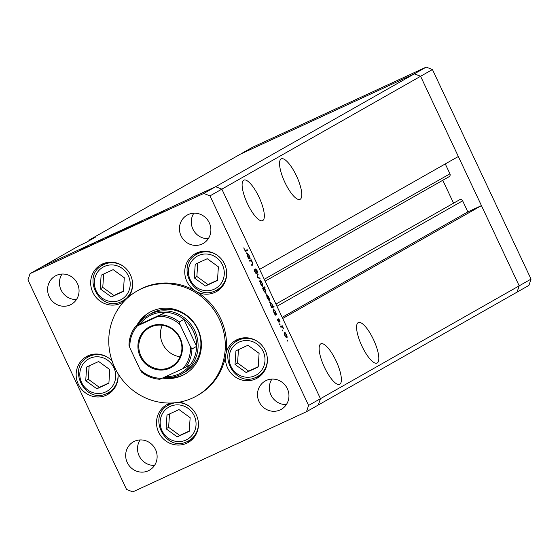 <?xml version="1.0" encoding="UTF-8"?>
<svg xmlns="http://www.w3.org/2000/svg" width="559" height="559" viewBox="0 0 559 559"><rect width="100%" height="100%" fill="white"/><g stroke="black" fill="none" stroke-linecap="round" stroke-linejoin="round"><path stroke-width="0.84" d="M275.929 304.068L459.575 199.773A2.25 2.152 60.4 0 1 462.642 200.828L467.848 211.889L481.446 205.614L282.707 318.476L320.454 398.693L519.192 285.831L517.061 292.126L528.919 285.39L531.05 279.095L432.442 69.547L426.203 67.115L252.528 147.276L240.67 154.011L414.352 73.851L420.592 76.283L519.192 285.831L531.05 279.095M308.603 405.429L209.995 195.881L221.853 189.145L215.613 186.713L414.352 73.851L420.592 76.283L221.853 189.145L215.613 186.713L203.756 193.449L30.081 273.61L27.95 279.905L126.558 489.453L132.797 491.885L306.472 411.724L308.603 405.429L320.454 398.693L318.33 404.989L320.454 398.693L221.853 189.145L259.6 269.361L458.338 156.499L420.592 76.283L432.442 69.547M88.769 240.943L89.049 240.118L240.67 154.011L414.352 73.851L426.203 67.115M258.999 197.096A22.318 6.617 65.2 0 0 243.871 180.103A22.318 6.617 65.2 0 0 247.455 203.651A22.318 6.617 65.2 0 0 262.583 220.637A22.318 6.617 65.2 0 0 258.999 197.096M296.438 175.833A22.318 6.617 65.2 0 0 281.31 158.847A22.318 6.617 65.2 0 0 284.894 182.388A22.318 6.617 65.2 0 0 300.022 199.374A22.318 6.617 65.2 0 0 296.438 175.833M373.475 339.544A22.318 6.617 65.2 0 0 358.347 322.55A22.318 6.617 65.2 0 0 361.932 346.098A22.318 6.617 65.2 0 0 377.052 363.084A22.318 6.617 65.2 0 0 373.475 339.544M336.036 360.807A22.318 6.617 65.2 0 0 320.908 343.813A22.318 6.617 65.2 0 0 324.493 367.361A22.318 6.617 65.2 0 0 339.62 384.347A22.318 6.617 65.2 0 0 336.036 360.807M30.081 273.61L41.939 266.874L215.613 186.713L41.939 266.874L79.685 245.436L85.967 242.536L95.323 237.219L89.049 240.118M445.271 163.92L449.939 173.835A2.25 2.152 60.4 0 1 448.947 176.777M442.784 180.284L453.566 203.19M306.472 411.724L517.061 292.126L519.192 285.831L481.446 205.614M467.848 211.889L282.169 317.337M182.15 373.636L184.959 372.042A33.785 32.254 -119.6 0 0 196.971 327.93A33.785 32.254 -119.6 0 0 153.893 312.104A33.785 32.254 -119.6 0 0 151.594 313.292L148.785 314.885A33.785 32.254 60.4 0 1 151.091 313.704A33.785 32.254 60.4 0 1 194.162 329.524A33.785 32.254 60.4 0 1 182.15 373.636A33.785 32.254 60.4 0 1 179.844 374.816A33.785 32.254 60.4 0 1 163.689 377.528M162.522 378.066A35.594 33.98 -119.6 0 0 182.178 375.571A35.594 33.98 -119.6 0 0 184.603 374.327A35.594 33.98 -119.6 0 0 197.257 327.847A35.594 33.98 -119.6 0 0 151.88 311.181A35.594 33.98 -119.6 0 0 149.449 312.425A35.594 33.98 -119.6 0 0 136.361 326.218M150.078 312.076A35.594 33.98 -119.6 0 0 137.612 325.513M165.918 377.667A35.594 33.98 -119.6 0 0 183.429 374.858A35.594 33.98 -119.6 0 0 185.225 373.964M192.708 397.945A60.323 57.598 -119.6 0 0 196.817 395.835A60.323 57.598 -119.6 0 0 218.269 317.058A60.323 57.598 -119.6 0 0 141.35 288.807A60.323 57.598 -119.6 0 0 137.234 290.918A60.323 57.598 -119.6 0 0 115.79 369.688A60.323 57.598 -119.6 0 0 192.708 397.945M196.817 395.835L198.068 395.122A60.323 57.598 -119.6 0 0 225.752 354.86A60.323 57.598 -119.6 0 0 195.811 291.239A60.323 57.598 -119.6 0 0 142.594 288.095A60.323 57.598 -119.6 0 0 138.485 290.205L137.234 290.918M195.811 291.239A21.717 20.732 -119.6 0 0 214.963 292.364A21.717 20.732 -119.6 0 0 216.445 291.609A21.717 20.732 -119.6 0 0 224.166 263.247A21.717 20.732 -119.6 0 0 196.475 253.073A21.717 20.732 -119.6 0 0 195 253.835A21.717 20.732 -119.6 0 0 184.749 272.345A21.717 20.732 -119.6 0 0 195.811 291.239M197.935 252.472A21.717 20.732 -119.6 0 0 195.105 255.274M215.264 290.778A21.717 20.732 -119.6 0 0 219.121 289.779M225.752 354.86A21.717 20.732 -119.6 0 0 233.907 375.955A21.717 20.732 -119.6 0 0 255.687 378.897A21.717 20.732 -119.6 0 0 257.161 378.136A21.717 20.732 -119.6 0 0 264.882 349.773A21.717 20.732 -119.6 0 0 237.198 339.606A21.717 20.732 -119.6 0 0 235.716 340.368A21.717 20.732 -119.6 0 0 225.752 354.86M238.651 338.999A21.717 20.732 -119.6 0 0 235.821 341.801M255.987 377.304A21.717 20.732 -119.6 0 0 259.844 376.312M170.572 403.032A21.717 20.732 -119.6 0 0 168.245 403.933A21.717 20.732 -119.6 0 0 166.764 404.695A21.717 20.732 -119.6 0 0 159.042 433.057A21.717 20.732 -119.6 0 0 186.734 443.224A21.717 20.732 -119.6 0 0 188.208 442.462A21.717 20.732 -119.6 0 0 197.893 419.439A21.717 20.732 -119.6 0 0 178.936 402.228M169.698 403.332A21.717 20.732 -119.6 0 0 166.868 406.134M187.034 441.638A21.717 20.732 -119.6 0 0 190.892 440.639M112.107 361.079A21.717 20.732 -119.6 0 0 87.889 355.859A21.717 20.732 -119.6 0 0 86.407 356.621A21.717 20.732 -119.6 0 0 78.686 384.976A21.717 20.732 -119.6 0 0 106.378 395.15A21.717 20.732 -119.6 0 0 107.859 394.388A21.717 20.732 -119.6 0 0 117.921 373.482M89.342 355.251A21.717 20.732 -119.6 0 0 86.512 358.053M106.678 393.557A21.717 20.732 -119.6 0 0 110.535 392.565M128.549 297.032A21.717 20.732 -119.6 0 0 127.725 270.521A21.717 20.732 -119.6 0 0 102.388 263.995A21.717 20.732 -119.6 0 0 100.913 264.756A21.717 20.732 -119.6 0 0 93.192 293.112A21.717 20.732 -119.6 0 0 120.877 303.285A21.717 20.732 -119.6 0 0 122.358 302.524A21.717 20.732 -119.6 0 0 123.812 301.615M103.848 263.394A21.717 20.732 -119.6 0 0 101.018 266.196M121.177 301.699A21.717 20.732 -119.6 0 0 124.482 300.896M148.324 470.769A16.288 15.554 60.4 0 1 127.557 463.138A16.288 15.554 60.4 0 1 133.349 441.869A16.288 15.554 60.4 0 1 134.46 441.303A16.288 15.554 60.4 0 1 155.227 448.926A16.288 15.554 60.4 0 1 149.435 470.196A16.288 15.554 60.4 0 1 148.324 470.769M154.55 465.395A16.288 15.554 60.4 0 1 139.729 456.983A16.288 15.554 60.4 0 1 140.092 439.94M202.092 244.031A16.288 15.554 60.4 0 1 181.326 236.401A16.288 15.554 60.4 0 1 187.111 215.131A16.288 15.554 60.4 0 1 188.222 214.565A16.288 15.554 60.4 0 1 208.989 222.196A16.288 15.554 60.4 0 1 203.203 243.458A16.288 15.554 60.4 0 1 202.092 244.031M208.318 238.658A16.288 15.554 60.4 0 1 193.491 230.245A16.288 15.554 60.4 0 1 193.854 213.203M266.287 380.455A16.288 15.554 -119.6 0 0 265.176 381.028A16.288 15.554 -119.6 0 0 259.383 402.291A16.288 15.554 -119.6 0 0 280.15 409.922A16.288 15.554 -119.6 0 0 281.261 409.356A16.288 15.554 -119.6 0 0 287.053 388.086A16.288 15.554 -119.6 0 0 266.287 380.455M271.919 379.093A16.288 15.554 -119.6 0 0 271.555 396.135A16.288 15.554 -119.6 0 0 286.376 404.555M56.396 275.405A16.288 15.554 -119.6 0 0 55.285 275.978A16.288 15.554 -119.6 0 0 49.499 297.248A16.288 15.554 -119.6 0 0 70.266 304.879A16.288 15.554 -119.6 0 0 71.377 304.306A16.288 15.554 -119.6 0 0 77.163 283.036A16.288 15.554 -119.6 0 0 56.396 275.405M62.028 274.043A16.288 15.554 -119.6 0 0 61.665 291.092A16.288 15.554 -119.6 0 0 76.485 299.505M90.251 245.073L95.107 242.746L90.251 245.073M102.898 239.175L98.468 241.236L102.975 239.126M105.651 237.966L109.69 235.933L105.651 237.966M109.941 235.954L115.294 233.369L109.795 235.996M123.553 229.665L128.905 227.087L123.406 229.714M142.629 220.756L137.158 223.334L142.657 220.812M166.323 209.96L165.904 210.149M166.701 209.786L167.12 209.576M159.608 213.028L164.961 210.443L159.462 213.07M156.841 214.342L156.415 214.516M157.219 214.16L157.631 213.957M153.536 215.865L156.981 214.104L153.536 215.865M150.93 217.067L150.497 217.248M151.307 216.892L151.72 216.682M147.324 218.604L150.238 217.234L147.324 218.604M135.669 223.97L130.205 226.542L135.697 224.026M116.929 232.726L122.407 230.147L116.929 232.726M88.734 245.632L83.263 248.21L88.762 245.687M79.455 250.041L83.144 248.119L79.455 250.041M249.859 261.277L249.538 260.592L251.138 259.683L252.486 262.478L252.661 265.022L251.843 265.49L251.522 264.805L252.598 264.086L252.235 262.471L250.914 260.808L249.859 261.277M256.315 273.617L254.722 271.758L254.107 269.165L254.946 271.632L256.022 272.918L255.652 268.914L257.042 270.507L257.629 272.75L255.98 269.592L256.329 273.617M257.419 277.341L257.776 273.791L257.832 277.04L259.865 278.235L260.214 278.983L257.419 277.341M259.921 280.513L260.843 280.953L262.108 282.931L262.849 285.202L262.625 286.299L260.459 283.874L259.921 280.513M266.601 294.712L267.53 295.159L268.795 297.136L269.529 299.407L269.305 300.504L267.139 298.073L266.601 294.712M276.237 313.823L276.852 314.34L275.259 315.241L273.833 312.292L273.295 308.91L275.496 311.377L276.237 313.823L275.832 314.004M287.144 340.578L287.026 339.837L287.626 341.109L287.144 340.578M284.258 332.228L285.181 332.668L286.446 334.645L287.179 336.916L286.977 338.006L284.797 335.589L284.258 332.228M282.491 330.683L282.372 329.95L282.854 330.481L282.973 331.221L282.491 330.683M280.925 327.294L280.604 326.603L282.197 325.701L283.42 328.357L282.071 326.798L280.925 327.294M282.071 326.798L280.904 327.246M279.633 324.611L279.514 323.871L279.996 324.409L280.115 325.149L279.633 324.611M278.494 318.868L279.577 320.041L280.017 321.6L278.822 319.552L279.102 322.25L277.872 320.873L277.334 319.154L278.773 321.565L278.494 318.868M272.813 306.577L273.763 306.039L274.085 306.723L271.849 307.995L270.423 305.046L269.885 301.664L272.086 304.131L272.813 306.577L272.422 306.758M263.107 288.633L262.492 288.116L264.728 286.844L265.057 287.529L264.121 288.06L265.511 290.156L266.049 293.538L263.848 291.071L262.8 288.772M249.782 257.601L250.397 258.118L248.804 259.027L247.378 256.071L246.84 252.689L249.041 255.156L249.782 257.601L249.377 257.783M245.806 251.27L244.409 249.831L243.787 247.847L244.646 249.74L245.708 250.481L247.162 249.656L247.483 250.341L245.897 251.236M209.995 195.881L203.756 193.449M287.13 340.55L287.508 340.375M284.72 332.885L285.181 332.668M286.802 337.091L287.179 336.916M286.648 337.322L286.25 334.757L284.58 332.912L284.992 335.47L286.648 337.322L286.075 337.587M284.035 333.164L284.58 332.912M282.477 330.655L282.854 330.481M280.863 327.155L282.526 326.386M280.87 327.176L282.288 326.519M279.619 324.583L279.996 324.409M278.438 319.727L278.822 319.552M278.682 322.096L279.227 321.844M278.375 321.746L278.773 321.565M275.189 315.101L276.852 314.34M275.727 314.109L275.308 311.496L273.617 309.595L274.043 312.208L275.727 314.109L275.175 314.361M273.072 309.847L273.617 309.595M271.758 307.177L271.995 307.688L274.085 306.723M271.765 307.115L272.317 306.856L272.086 304.131M270.43 305.053L272.317 306.856M269.662 302.601L270.207 302.349L270.633 304.962M271.891 304.25L270.207 302.349M267.069 295.369L267.53 295.159M269.152 299.582L269.529 299.407M268.998 299.806L268.599 297.241L266.923 295.404L267.335 297.961L268.998 299.806L268.425 300.071M266.384 295.648L266.923 295.404M262.723 287.983L262.961 288.493L265.057 287.529M262.758 288.682L264.121 288.06M265.162 293.112L265.728 292.853L265.511 290.156M262.779 288.73L263.617 288.346L264.044 290.953L265.728 292.853M265.308 290.247L263.617 288.346M260.389 281.17L260.843 280.953M262.464 285.376L262.849 285.202M262.318 285.607L261.912 283.043L260.242 281.198L260.655 283.755L262.318 285.607L261.745 285.873M259.704 281.45L260.242 281.198M257.664 274.742L258.125 274.532M257.378 277.25L257.832 277.04M259.355 278.473L259.865 278.235M254.142 269.927L254.527 269.752M255.561 273.134L256.022 272.918M255.554 269.787L255.98 269.592M249.796 261.137L251.459 260.368M249.81 261.165L251.173 260.536M248.734 258.887L250.397 258.118M249.272 257.888L248.846 255.274L247.162 253.381L247.588 255.987L249.272 257.888L248.72 258.146M246.617 253.625L247.162 253.381M245.128 250.753L245.345 251.201M245.464 251.27L247.483 250.341M160.244 212.686L164.472 210.729L160.167 212.79M137.814 223.034L142.126 221.043L137.745 223.139M132.399 225.619L130.799 226.346M130.862 226.241L132.385 225.605M125.684 228.722L124.119 229.435M124.189 229.323L125.677 228.701M121.764 230.483L117.355 232.551M117.439 232.439L121.862 230.434M110.577 235.605L114.798 233.655L110.5 235.716M83.92 247.91L88.231 245.918L83.85 248.014M107.461 262.437A20.508 19.586 -119.6 0 0 106.909 262.737L102.632 265.169A20.508 19.586 60.4 0 1 104.03 264.449A20.508 19.586 60.4 0 1 123.12 266.14M124.294 277.732L113.163 269.641L101.13 275.196L100.229 288.842L111.36 296.934L123.392 291.379L124.294 277.732M103.66 274.029L102.772 287.396L113.903 295.487L123.406 291.099M113.903 295.487L111.36 296.934M102.772 287.396L100.229 288.842M198.396 422.688A20.508 19.586 60.4 0 1 188.739 440.778L193.016 438.347A20.508 19.586 -119.6 0 0 193.561 438.025M190.144 417.671L179.013 409.579L166.98 415.134L166.079 428.781L177.21 436.872L189.242 431.317L190.144 417.671M169.51 413.967L168.622 427.335L179.753 435.426L189.256 431.038M179.753 435.426L177.21 436.872M168.622 427.335L166.079 428.781M118.04 374.607A20.508 19.586 60.4 0 1 108.383 392.697L112.666 390.266A20.508 19.586 -119.6 0 0 113.204 389.951M92.962 354.294A20.508 19.586 -119.6 0 0 92.403 354.595L88.126 357.026A20.508 19.586 60.4 0 1 89.524 356.314A20.508 19.586 60.4 0 1 108.614 358.005M109.788 369.597L98.657 361.505L86.624 367.053L85.723 380.7L96.854 388.791L108.886 383.243L109.788 369.597M89.154 365.886L88.266 379.254L99.397 387.345L108.907 382.964M99.397 387.345L96.854 388.791M88.266 379.254L85.723 380.7M267.349 358.354A20.508 19.586 60.4 0 1 257.692 376.445L261.968 374.02A20.508 19.586 -119.6 0 0 262.513 373.698M242.264 338.041A20.508 19.586 -119.6 0 0 241.712 338.349L237.435 340.773A20.508 19.586 60.4 0 1 238.833 340.061A20.508 19.586 60.4 0 1 257.923 341.752M259.096 353.344L247.965 345.252L235.933 350.8L235.032 364.447L246.163 372.539L258.195 366.99L259.096 353.344M238.462 349.634L237.575 363.001L248.706 371.099L258.209 366.711M248.706 371.099L246.163 372.539M237.575 363.001L235.032 364.447M226.633 271.828A20.508 19.586 60.4 0 1 216.976 289.918L221.252 287.487A20.508 19.586 -119.6 0 0 221.797 287.165M201.547 251.515A20.508 19.586 -119.6 0 0 200.995 251.816L196.719 254.247A20.508 19.586 60.4 0 1 198.117 253.527A20.508 19.586 60.4 0 1 217.199 255.225M218.38 266.811L207.249 258.719L195.217 264.274L194.315 277.921L205.446 286.012L217.479 280.457L218.38 266.811M197.739 263.107L196.859 276.474L207.99 284.566L217.493 280.178M207.99 284.566L205.446 286.012M196.859 276.474L194.315 277.921M169.971 368.115A23.045 22.004 60.4 0 1 140.183 356.495A23.045 22.004 60.4 0 1 150.357 326.428A23.045 22.004 60.4 0 1 180.145 338.048A23.045 22.004 60.4 0 1 169.971 368.115M150.853 326.973A22.318 21.312 -119.6 0 0 149.33 327.756A22.318 21.312 -119.6 0 0 141.392 356.901A22.318 21.312 -119.6 0 0 169.852 367.354A22.318 21.312 -119.6 0 0 171.375 366.578A22.318 21.312 -119.6 0 0 179.306 337.426A22.318 21.312 -119.6 0 0 150.853 326.973M162.229 325.268A22.318 21.312 -119.6 0 0 180.124 356.768M165.59 376.647A32.576 31.101 -119.6 0 0 179.02 373.908A32.576 31.101 -119.6 0 0 190.423 364.657A32.576 31.101 -119.6 0 0 196.621 346.349A32.576 31.101 -119.6 0 0 183.911 319.35A32.576 31.101 -119.6 0 0 165.771 312.271A32.576 31.101 -119.6 0 0 151.286 314.969A32.576 31.101 -119.6 0 0 139.89 324.22L135.187 326.889C131.211 332.291 129.136 338.433 128.968 345.308L129.01 345.183A32.576 31.101 60.4 0 1 135.201 326.889L137.374 325.911A31.367 29.948 -119.6 0 0 129.919 347.95L140.19 369.779A31.367 29.948 -119.6 0 0 162.026 378.296L182.954 368.64A31.367 29.948 -119.6 0 0 190.409 346.594L180.138 324.772A31.367 29.948 -119.6 0 0 158.302 316.247L137.374 325.911M158.302 316.247L165.771 312.271L139.89 324.22M137.821 325.387A33.785 32.254 60.4 0 1 148.785 314.885M190.409 346.594L191.94 349.005L196.621 346.349L183.911 319.35L179.236 322.005L180.138 324.772M162.026 378.296L159.86 379.261A32.576 31.101 60.4 0 1 141.72 372.182L141.588 372.14C147.01 376.445 153.096 378.82 159.839 379.275L159.86 379.261M190.423 364.657L182.954 368.64M129.919 347.95L129.01 345.183M141.72 372.182L140.19 369.779M462.642 200.828L276.971 306.276M449.939 173.835L264.267 279.283M251.809 265.42L252.661 265.022M120.171 300.092A18.58 17.741 -119.6 0 0 128.374 275.853A18.58 17.741 -119.6 0 0 104.351 266.482A18.58 17.741 -119.6 0 0 96.148 290.722A18.58 17.741 -119.6 0 0 120.171 300.092M132.546 282.742A20.508 19.586 60.4 0 1 122.889 300.84A20.508 19.586 60.4 0 1 121.492 301.56M186.021 440.031A18.58 17.741 -119.6 0 0 194.225 415.791A18.58 17.741 -119.6 0 0 170.202 406.421A18.58 17.741 -119.6 0 0 161.998 430.661A18.58 17.741 -119.6 0 0 186.021 440.031M172.242 402.976L168.483 405.107A20.508 19.586 60.4 0 1 169.88 404.388A20.508 19.586 60.4 0 1 188.97 406.086M188.739 440.778A20.508 19.586 60.4 0 1 187.342 441.498L188.739 440.778M105.665 391.957A18.58 17.741 -119.6 0 0 113.868 367.71A18.58 17.741 -119.6 0 0 89.845 358.34A18.58 17.741 -119.6 0 0 81.642 382.587A18.58 17.741 -119.6 0 0 105.665 391.957M108.383 392.697A20.508 19.586 60.4 0 1 106.986 393.417L108.383 392.697M254.974 375.704A18.58 17.741 -119.6 0 0 263.177 351.457A18.58 17.741 -119.6 0 0 239.154 342.087A18.58 17.741 -119.6 0 0 230.951 366.334A18.58 17.741 -119.6 0 0 254.974 375.704M237.435 340.773C215.606 351.723 234.675 388.54 256.281 377.171L257.692 376.445A20.508 19.586 60.4 0 1 256.295 377.164M214.258 289.178A18.58 17.741 -119.6 0 0 222.461 264.931A18.58 17.741 -119.6 0 0 198.438 255.561A18.58 17.741 -119.6 0 0 190.235 279.8A18.58 17.741 -119.6 0 0 214.258 289.178M216.976 289.918A20.508 19.586 60.4 0 1 215.578 290.638L216.976 289.918M161.09 314.927A32.576 31.101 60.4 0 1 179.236 322.005M191.94 349.005A32.576 31.101 60.4 0 1 185.742 367.319M449.101 176.693L265.148 281.163M281.652 326.889L280.897 327.239M102.632 265.169C80.803 276.111 99.872 312.928 121.478 301.567L126.746 298.646M187.328 441.505C165.723 452.867 146.654 416.05 168.483 405.107M106.972 393.424C85.373 404.793 66.297 367.969 88.126 357.026M215.564 290.645C193.959 302.007 174.89 265.19 196.719 254.247"/></g></svg>
